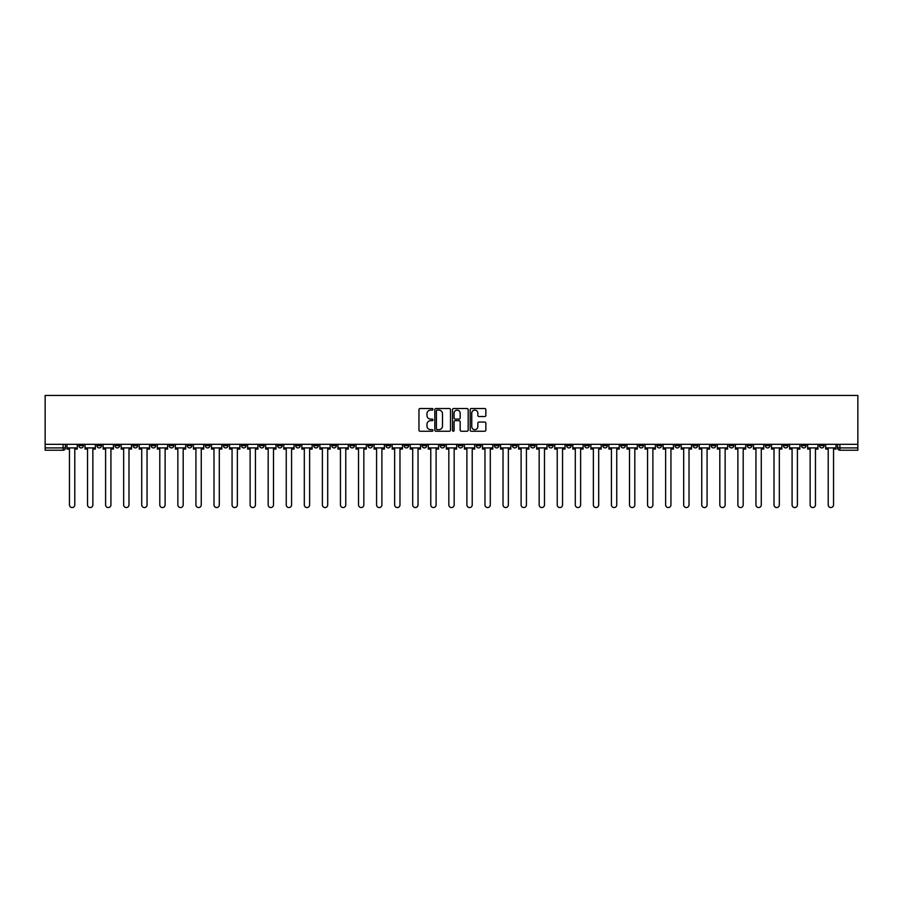 <?xml version="1.0" encoding="UTF-8"?>
<svg xmlns="http://www.w3.org/2000/svg" width="903" height="903" viewBox="0 0 903 903"><rect width="100%" height="100%" fill="white"/><g stroke="black" fill="none" stroke-linecap="round" stroke-linejoin="round"><path stroke-width="1.35" d="M432.977 409.319A0.79 0.79 0 0 0 432.176 408.517L420.098 408.517A1.14 1.14 0 0 0 418.958 409.657L418.958 430.121A1.14 1.14 0 0 0 420.098 431.25L432.176 431.25A0.79 0.79 0 0 0 432.977 430.46A0.79 0.79 0 0 0 432.176 429.659L430.618 429.659A3.635 3.635 0 0 1 426.972 426.024L426.972 424.32A3.635 3.635 0 0 1 430.618 420.685L432.176 420.685A0.79 0.79 0 0 0 432.977 419.884A0.79 0.79 0 0 0 432.176 419.094L430.618 419.094A3.635 3.635 0 0 1 426.972 415.448L426.972 413.743A3.635 3.635 0 0 1 430.618 410.109L432.176 410.109A0.79 0.79 0 0 0 432.977 409.319M675.004 444.321L675.004 445.597L679.632 445.597A2.314 2.314 0 0 1 677.318 447.911A2.314 2.314 0 0 1 675.004 445.597L675.004 444.321M566.61 444.321L566.61 445.597L571.238 445.597A2.314 2.314 0 0 1 568.924 447.911A2.314 2.314 0 0 1 566.61 445.597L566.61 444.321M548.539 444.321L548.539 445.597L553.178 445.597A2.314 2.314 0 0 1 550.864 447.911A2.314 2.314 0 0 1 548.539 445.597L548.539 444.321M440.156 444.321L440.156 445.597L444.784 445.597A2.314 2.314 0 0 1 442.47 447.911A2.314 2.314 0 0 1 440.156 445.597L440.156 444.321M422.085 444.321L422.085 445.597L426.724 445.597A2.314 2.314 0 0 1 424.399 447.911A2.314 2.314 0 0 1 422.085 445.597L422.085 444.321M404.025 444.321L404.025 445.597L408.653 445.597A2.314 2.314 0 0 1 406.339 447.911A2.314 2.314 0 0 1 404.025 445.597L404.025 444.321M367.893 444.321L367.893 445.597L372.521 445.597A2.314 2.314 0 0 1 370.207 447.911A2.314 2.314 0 0 1 367.893 445.597L367.893 444.321M331.762 445.597L331.762 444.321L331.762 445.597A2.314 2.314 0 0 0 334.076 447.911A2.314 2.314 0 0 1 331.762 445.597L336.39 445.597A2.314 2.314 0 0 1 334.076 447.911A2.314 2.314 0 0 0 336.39 445.597L336.39 444.321L336.39 445.597M313.691 445.597L313.691 444.321L313.691 445.597A2.314 2.314 0 0 0 316.016 447.911A2.314 2.314 0 0 1 313.691 445.597L318.33 445.597A2.314 2.314 0 0 1 316.016 447.911M295.631 445.597L295.631 444.321L295.631 445.597A2.314 2.314 0 0 0 297.945 447.911A2.314 2.314 0 0 1 295.631 445.597L300.259 445.597A2.314 2.314 0 0 1 297.945 447.911A2.314 2.314 0 0 0 300.259 445.597L300.259 444.321L300.259 445.597M277.56 444.321L277.56 445.597L282.199 445.597A2.314 2.314 0 0 1 279.885 447.911A2.314 2.314 0 0 1 277.56 445.597L277.56 444.321M259.5 444.321L259.5 445.597L264.127 445.597A2.314 2.314 0 0 1 261.814 447.911A2.314 2.314 0 0 1 259.5 445.597L259.5 444.321M241.44 444.321L241.44 445.597L246.067 445.597A2.314 2.314 0 0 1 243.754 447.911A2.314 2.314 0 0 1 241.44 445.597L241.44 444.321M223.368 445.597L223.368 444.321L223.368 445.597A2.314 2.314 0 0 0 225.682 447.911A2.314 2.314 0 0 1 223.368 445.597L227.996 445.597A2.314 2.314 0 0 1 225.682 447.911M187.237 445.597L187.237 444.321L187.237 445.597A2.314 2.314 0 0 0 189.551 447.911A2.314 2.314 0 0 1 187.237 445.597L191.876 445.597A2.314 2.314 0 0 1 189.551 447.911A2.314 2.314 0 0 0 191.876 445.597L191.876 444.321L191.876 445.597M169.177 445.597L169.177 444.321L169.177 445.597A2.314 2.314 0 0 0 171.491 447.911A2.314 2.314 0 0 1 169.177 445.597L173.805 445.597A2.314 2.314 0 0 1 171.491 447.911A2.314 2.314 0 0 0 173.805 445.597L173.805 444.321L173.805 445.597M151.106 445.597L151.106 444.321L151.106 445.597A2.314 2.314 0 0 0 153.42 447.911A2.314 2.314 0 0 1 151.106 445.597L155.745 445.597A2.314 2.314 0 0 1 153.42 447.911A2.314 2.314 0 0 0 155.745 445.597L155.745 444.321L155.745 445.597M133.046 445.597L133.046 444.321L133.046 445.597A2.314 2.314 0 0 0 135.36 447.911A2.314 2.314 0 0 1 133.046 445.597L137.674 445.597A2.314 2.314 0 0 1 135.36 447.911M114.974 445.597L114.974 444.321L114.974 445.597A2.314 2.314 0 0 0 117.3 447.911A2.314 2.314 0 0 1 114.974 445.597L119.614 445.597A2.314 2.314 0 0 1 117.3 447.911A2.314 2.314 0 0 0 119.614 445.597L119.614 444.321L119.614 445.597M96.914 445.597L96.914 444.321L96.914 445.597A2.314 2.314 0 0 0 99.228 447.911A2.314 2.314 0 0 1 96.914 445.597L101.542 445.597A2.314 2.314 0 0 1 99.228 447.911A2.314 2.314 0 0 0 101.542 445.597L101.542 444.321L101.542 445.597M484.719 416.531A1.14 1.14 0 0 0 485.859 415.391L485.859 409.657A1.14 1.14 0 0 0 484.719 408.517L471.31 408.517A1.14 1.14 0 0 0 470.17 409.657L470.17 430.121A1.14 1.14 0 0 0 471.31 431.25L484.719 431.25A1.14 1.14 0 0 0 485.859 430.121L485.859 423.18A1.14 1.14 0 0 0 484.719 422.051L478.974 422.051A1.14 1.14 0 0 0 477.845 423.18L477.845 426.622A3.036 3.036 0 0 1 474.797 429.659A3.036 3.036 0 0 1 471.761 426.622L471.761 413.156A3.036 3.036 0 0 1 474.797 410.109A3.036 3.036 0 0 1 477.845 413.156L477.845 415.391A1.14 1.14 0 0 0 478.974 416.531L484.719 416.531M857.85 444.321L45.15 444.321L45.15 395.446L857.85 395.446L857.85 450.225L839.903 450.225A2.314 2.314 0 0 1 837.589 447.911L857.85 447.911M450.507 409.657A1.14 1.14 0 0 0 449.367 408.517L435.957 408.517A1.14 1.14 0 0 0 434.817 409.657L434.817 430.121A1.14 1.14 0 0 0 435.957 431.25L449.367 431.25A1.14 1.14 0 0 0 450.507 430.121L450.507 409.657M453.633 408.517L467.043 408.517A1.14 1.14 0 0 1 468.183 409.657L468.183 430.121A1.14 1.14 0 0 1 467.043 431.25L461.309 431.25A1.14 1.14 0 0 1 460.169 430.121L460.169 421.814A1.14 1.14 0 0 0 459.029 420.685L455.225 420.685A1.14 1.14 0 0 0 454.085 421.814L454.085 430.46A0.79 0.79 0 0 1 453.295 431.25A0.79 0.79 0 0 1 452.493 430.46L452.493 409.657A1.14 1.14 0 0 1 453.633 408.517M837.589 444.321L837.589 447.911M65.411 444.321L65.411 447.911A2.314 2.314 0 0 1 63.097 450.225L45.15 450.225L63.097 450.225A2.314 2.314 0 0 0 65.411 447.911L45.15 447.911L45.15 450.225M45.15 444.321L45.15 447.911M824.157 444.321L824.157 445.597A2.314 2.314 0 0 1 821.832 447.911A2.314 2.314 0 0 1 819.518 445.597A2.314 2.314 0 0 0 821.832 447.911A2.314 2.314 0 0 0 824.157 445.597L819.518 445.597L819.518 444.321M806.086 444.321L806.086 445.597A2.314 2.314 0 0 1 803.772 447.911A2.314 2.314 0 0 1 801.458 445.597L806.086 445.597M801.458 444.321L801.458 445.597M788.026 444.321L788.026 445.597A2.314 2.314 0 0 1 785.7 447.911A2.314 2.314 0 0 1 783.386 445.597L788.026 445.597M783.386 444.321L783.386 445.597M769.954 445.597L769.954 444.321L769.954 445.597A2.314 2.314 0 0 1 767.64 447.911A2.314 2.314 0 0 1 765.326 445.597L769.954 445.597A2.314 2.314 0 0 1 767.64 447.911M765.326 444.321L765.326 445.597M751.894 444.321L751.894 445.597A2.314 2.314 0 0 1 749.58 447.911A2.314 2.314 0 0 1 747.255 445.597A2.314 2.314 0 0 0 749.58 447.911M747.255 444.321L747.255 445.597L751.894 445.597M733.823 444.321L733.823 445.597A2.314 2.314 0 0 1 731.509 447.911A2.314 2.314 0 0 1 729.195 445.597L733.823 445.597A2.314 2.314 0 0 1 731.509 447.911M729.195 444.321L729.195 445.597M715.763 444.321L715.763 445.597A2.314 2.314 0 0 1 713.449 447.911A2.314 2.314 0 0 1 711.124 445.597A2.314 2.314 0 0 0 713.449 447.911M711.124 444.321L711.124 445.597L715.763 445.597M697.692 444.321L697.692 445.597A2.314 2.314 0 0 1 695.378 447.911A2.314 2.314 0 0 1 693.064 445.597L697.692 445.597M693.064 444.321L693.064 445.597M679.632 444.321L679.632 445.597A2.314 2.314 0 0 1 677.318 447.911M661.56 444.321L661.56 445.597A2.314 2.314 0 0 1 659.246 447.911A2.314 2.314 0 0 1 656.933 445.597L661.56 445.597M656.933 444.321L656.933 445.597M643.5 444.321L643.5 445.597A2.314 2.314 0 0 1 641.186 447.911A2.314 2.314 0 0 1 638.872 445.597L643.5 445.597M638.872 444.321L638.872 445.597M625.44 444.321L625.44 445.597A2.314 2.314 0 0 1 623.115 447.911A2.314 2.314 0 0 1 620.801 445.597A2.314 2.314 0 0 0 623.115 447.911M620.801 444.321L620.801 445.597L625.44 445.597M607.369 444.321L607.369 445.597A2.314 2.314 0 0 1 605.055 447.911A2.314 2.314 0 0 1 602.741 445.597L607.369 445.597M602.741 444.321L602.741 445.597M589.309 444.321L589.309 445.597A2.314 2.314 0 0 1 586.984 447.911A2.314 2.314 0 0 1 584.67 445.597L589.309 445.597M584.67 444.321L584.67 445.597M571.238 444.321L571.238 445.597M553.178 444.321L553.178 445.597L553.178 444.321M535.107 444.321L535.107 445.597A2.314 2.314 0 0 1 532.793 447.911A2.314 2.314 0 0 1 530.479 445.597L535.107 445.597M530.479 444.321L530.479 445.597M517.047 444.321L517.047 445.597A2.314 2.314 0 0 1 514.733 447.911A2.314 2.314 0 0 1 512.407 445.597L517.047 445.597M512.407 444.321L512.407 445.597M498.975 444.321L498.975 445.597A2.314 2.314 0 0 1 496.661 447.911A2.314 2.314 0 0 1 494.347 445.597L498.975 445.597M494.347 444.321L494.347 445.597M480.915 444.321L480.915 445.597A2.314 2.314 0 0 1 478.601 447.911A2.314 2.314 0 0 1 476.276 445.597L480.915 445.597M476.276 444.321L476.276 445.597M462.844 444.321L462.844 445.597A2.314 2.314 0 0 1 460.53 447.911A2.314 2.314 0 0 1 458.216 445.597L462.844 445.597M458.216 444.321L458.216 445.597M444.784 444.321L444.784 445.597A2.314 2.314 0 0 1 442.47 447.911M426.724 444.321L426.724 445.597M408.653 445.597L408.653 444.321L408.653 445.597A2.314 2.314 0 0 1 406.339 447.911M390.593 444.321L390.593 445.597A2.314 2.314 0 0 1 388.267 447.911A2.314 2.314 0 0 1 385.953 445.597A2.314 2.314 0 0 0 388.267 447.911A2.314 2.314 0 0 0 390.593 445.597L385.953 445.597L385.953 444.321M372.521 445.597L372.521 444.321L372.521 445.597A2.314 2.314 0 0 1 370.207 447.911M354.461 444.321L354.461 445.597A2.314 2.314 0 0 1 352.136 447.911A2.314 2.314 0 0 1 349.822 445.597A2.314 2.314 0 0 0 352.136 447.911M349.822 444.321L349.822 445.597L354.461 445.597M318.33 444.321L318.33 445.597L318.33 444.321M282.199 445.597L282.199 444.321L282.199 445.597A2.314 2.314 0 0 1 279.885 447.911M264.127 445.597L264.127 444.321L264.127 445.597A2.314 2.314 0 0 1 261.814 447.911M246.067 445.597L246.067 444.321L246.067 445.597A2.314 2.314 0 0 1 243.754 447.911M227.996 444.321L227.996 445.597L227.996 444.321M209.936 445.597L209.936 444.321L209.936 445.597A2.314 2.314 0 0 1 207.622 447.911A2.314 2.314 0 0 1 205.308 445.597L209.936 445.597A2.314 2.314 0 0 1 207.622 447.911M205.308 444.321L205.308 445.597M137.674 444.321L137.674 445.597L137.674 444.321M83.482 444.321L83.482 445.597A2.314 2.314 0 0 1 81.168 447.911A2.314 2.314 0 0 1 78.843 445.597A2.314 2.314 0 0 0 81.168 447.911A2.314 2.314 0 0 0 83.482 445.597L83.482 444.321M78.843 444.321L78.843 445.597L83.482 445.597M437.21 410.109A0.79 0.79 0 0 0 436.409 410.91L436.409 428.869A0.79 0.79 0 0 0 437.21 429.659L438.858 429.659A3.635 3.635 0 0 0 442.493 426.024L442.493 413.743A3.635 3.635 0 0 0 438.858 410.109L437.21 410.109M460.169 413.213A3.036 3.036 0 0 0 457.121 410.165A3.036 3.036 0 0 0 454.085 413.213L454.085 417.954A1.14 1.14 0 0 0 455.225 419.094L459.029 419.094A1.14 1.14 0 0 0 460.169 417.954L460.169 413.213M66.98 447.911L66.98 449.073L69.463 449.073L69.463 504.89A2.664 2.664 0 0 0 72.127 507.554A2.664 2.664 0 0 0 74.791 504.89L74.791 449.073L77.286 449.073L77.286 447.911L66.98 447.911L66.98 444.321M77.286 447.911L77.286 444.321M85.04 447.911L85.04 449.073L87.535 449.073L87.535 504.89A2.664 2.664 0 0 0 90.198 507.554A2.664 2.664 0 0 0 92.862 504.89L92.862 449.073L95.346 449.073L95.346 447.911L85.04 447.911L85.04 444.321M95.346 447.911L95.346 444.321M103.111 447.911L103.111 449.073L105.595 449.073L105.595 504.89A2.664 2.664 0 0 0 108.258 507.554A2.664 2.664 0 0 0 110.922 504.89L110.922 449.073L113.417 449.073L113.417 447.911L103.111 447.911L103.111 444.321M113.417 447.911L113.417 444.321M121.171 447.911L121.171 449.073L123.666 449.073L123.666 504.89A2.664 2.664 0 0 0 126.33 507.554A2.664 2.664 0 0 0 128.994 504.89L128.994 449.073L131.477 449.073L131.477 447.911L121.171 447.911L121.171 444.321M131.477 447.911L131.477 444.321M139.243 447.911L139.243 449.073L141.726 449.073L141.726 504.89A2.664 2.664 0 0 0 144.39 507.554A2.664 2.664 0 0 0 147.054 504.89L147.054 449.073L149.548 449.073L149.548 447.911L139.243 447.911L139.243 444.321M149.548 447.911L149.548 444.321M157.303 447.911L157.303 449.073L159.797 449.073L159.797 504.89A2.664 2.664 0 0 0 162.461 507.554A2.664 2.664 0 0 0 165.125 504.89L165.125 449.073L167.608 449.073L167.608 447.911L157.303 447.911L157.303 444.321M167.608 447.911L167.608 444.321M175.374 447.911L175.374 449.073L177.857 449.073L177.857 504.89A2.664 2.664 0 0 0 180.521 507.554A2.664 2.664 0 0 0 183.185 504.89L183.185 449.073L185.679 449.073L185.679 447.911L175.374 447.911L175.374 444.321M185.679 447.911L185.679 444.321M193.434 447.911L193.434 449.073L195.928 449.073L195.928 504.89A2.664 2.664 0 0 0 198.592 507.554A2.664 2.664 0 0 0 201.256 504.89L201.256 449.073L203.739 449.073L203.739 447.911L193.434 447.911L193.434 444.321M203.739 447.911L203.739 444.321M211.505 447.911L211.505 449.073L213.988 449.073L213.988 504.89A2.664 2.664 0 0 0 216.652 507.554A2.664 2.664 0 0 0 219.316 504.89L219.316 449.073L221.811 449.073L221.811 447.911L211.505 447.911L211.505 444.321M221.811 447.911L221.811 444.321M229.565 447.911L229.565 449.073L232.06 449.073L232.06 504.89A2.664 2.664 0 0 0 234.724 507.554A2.664 2.664 0 0 0 237.376 504.89L237.376 449.073L239.871 449.073L239.871 447.911L229.565 447.911L229.565 444.321M239.871 447.911L239.871 444.321M247.625 447.911L247.625 449.073L250.12 449.073L250.12 504.89A2.664 2.664 0 0 0 252.784 507.554A2.664 2.664 0 0 0 255.447 504.89L255.447 449.073L257.942 449.073L257.942 447.911L247.625 447.911L247.625 444.321M257.942 447.911L257.942 444.321M265.696 447.911L265.696 449.073L268.18 449.073L268.18 504.89A2.664 2.664 0 0 0 270.844 507.554A2.664 2.664 0 0 0 273.507 504.89L273.507 449.073L276.002 449.073L276.002 447.911L265.696 447.911L265.696 444.321M276.002 447.911L276.002 444.321M283.756 447.911L283.756 449.073L286.251 449.073L286.251 504.89A2.664 2.664 0 0 0 288.915 507.554A2.664 2.664 0 0 0 291.579 504.89L291.579 449.073L294.062 449.073L294.062 447.911L283.756 447.911L283.756 444.321M294.062 447.911L294.062 444.321M301.828 447.911L301.828 449.073L304.311 449.073L304.311 504.89A2.664 2.664 0 0 0 306.975 507.554A2.664 2.664 0 0 0 309.639 504.89L309.639 449.073L312.133 449.073L312.133 447.911L301.828 447.911L301.828 444.321M312.133 447.911L312.133 444.321M319.888 447.911L319.888 449.073L322.382 449.073L322.382 504.89A2.664 2.664 0 0 0 325.046 507.554A2.664 2.664 0 0 0 327.71 504.89L327.71 449.073L330.193 449.073L330.193 447.911L319.888 447.911L319.888 444.321M330.193 447.911L330.193 444.321M337.959 447.911L337.959 449.073L340.442 449.073L340.442 504.89A2.664 2.664 0 0 0 343.106 507.554A2.664 2.664 0 0 0 345.77 504.89L345.77 449.073L348.265 449.073L348.265 447.911L337.959 447.911L337.959 444.321M348.265 447.911L348.265 444.321M356.019 447.911L356.019 449.073L358.514 449.073L358.514 504.89A2.664 2.664 0 0 0 361.177 507.554A2.664 2.664 0 0 0 363.841 504.89L363.841 449.073L366.325 449.073L366.325 447.911L356.019 447.911L356.019 444.321M366.325 447.911L366.325 444.321M374.09 447.911L374.09 449.073L376.574 449.073L376.574 504.89A2.664 2.664 0 0 0 379.237 507.554A2.664 2.664 0 0 0 381.901 504.89L381.901 449.073L384.396 449.073L384.396 447.911L374.09 447.911L374.09 444.321M384.396 447.911L384.396 444.321M392.15 447.911L392.15 449.073L394.645 449.073L394.645 504.89A2.664 2.664 0 0 0 397.309 507.554A2.664 2.664 0 0 0 399.973 504.89L399.973 449.073L402.456 449.073L402.456 447.911L392.15 447.911L392.15 444.321M402.456 447.911L402.456 444.321M410.222 447.911L410.222 449.073L412.705 449.073L412.705 504.89A2.664 2.664 0 0 0 415.369 507.554A2.664 2.664 0 0 0 418.033 504.89L418.033 449.073L420.527 449.073L420.527 447.911L410.222 447.911L410.222 444.321M420.527 447.911L420.527 444.321M428.282 447.911L428.282 449.073L430.776 449.073L430.776 504.89A2.664 2.664 0 0 0 433.44 507.554A2.664 2.664 0 0 0 436.104 504.89L436.104 449.073L438.587 449.073L438.587 447.911L428.282 447.911L428.282 444.321M438.587 447.911L438.587 444.321M446.342 447.911L446.342 449.073L448.836 449.073L448.836 504.89A2.664 2.664 0 0 0 451.5 507.554A2.664 2.664 0 0 0 454.164 504.89L454.164 449.073L456.658 449.073L456.658 447.911L446.342 447.911L446.342 444.321M456.658 447.911L456.658 444.321M464.413 447.911L464.413 449.073L466.896 449.073L466.896 504.89A2.664 2.664 0 0 0 469.56 507.554A2.664 2.664 0 0 0 472.224 504.89L472.224 449.073L474.718 449.073L474.718 447.911L464.413 447.911L464.413 444.321M474.718 447.911L474.718 444.321M482.473 447.911L482.473 449.073L484.967 449.073L484.967 504.89A2.664 2.664 0 0 0 487.631 507.554A2.664 2.664 0 0 0 490.295 504.89L490.295 449.073L492.778 449.073L492.778 447.911L482.473 447.911L482.473 444.321M492.778 447.911L492.778 444.321M500.544 447.911L500.544 449.073L503.027 449.073L503.027 504.89A2.664 2.664 0 0 0 505.691 507.554A2.664 2.664 0 0 0 508.355 504.89L508.355 449.073L510.85 449.073L510.85 447.911L500.544 447.911L500.544 444.321M510.85 447.911L510.85 444.321M518.604 447.911L518.604 449.073L521.099 449.073L521.099 504.89A2.664 2.664 0 0 0 523.763 507.554A2.664 2.664 0 0 0 526.426 504.89L526.426 449.073L528.91 449.073L528.91 447.911L518.604 447.911L518.604 444.321M528.91 447.911L528.91 444.321M536.675 447.911L536.675 449.073L539.159 449.073L539.159 504.89A2.664 2.664 0 0 0 541.823 507.554A2.664 2.664 0 0 0 544.486 504.89L544.486 449.073L546.981 449.073L546.981 447.911L536.675 447.911L536.675 444.321M546.981 447.911L546.981 444.321M554.735 447.911L554.735 449.073L557.23 449.073L557.23 504.89A2.664 2.664 0 0 0 559.894 507.554A2.664 2.664 0 0 0 562.558 504.89L562.558 449.073L565.041 449.073L565.041 447.911L554.735 447.911L554.735 444.321M565.041 447.911L565.041 444.321M572.807 447.911L572.807 449.073L575.29 449.073L575.29 504.89A2.664 2.664 0 0 0 577.954 507.554A2.664 2.664 0 0 0 580.618 504.89L580.618 449.073L583.112 449.073L583.112 447.911L572.807 447.911L572.807 444.321M583.112 447.911L583.112 444.321M590.867 447.911L590.867 449.073L593.361 449.073L593.361 504.89A2.664 2.664 0 0 0 596.025 507.554A2.664 2.664 0 0 0 598.689 504.89L598.689 449.073L601.172 449.073L601.172 447.911L590.867 447.911L590.867 444.321M601.172 447.911L601.172 444.321M608.938 447.911L608.938 449.073L611.421 449.073L611.421 504.89A2.664 2.664 0 0 0 614.085 507.554A2.664 2.664 0 0 0 616.749 504.89L616.749 449.073L619.244 449.073L619.244 447.911L608.938 447.911L608.938 444.321M619.244 447.911L619.244 444.321M626.998 447.911L626.998 449.073L629.493 449.073L629.493 504.89A2.664 2.664 0 0 0 632.156 507.554A2.664 2.664 0 0 0 634.82 504.89L634.82 449.073L637.304 449.073L637.304 447.911L626.998 447.911L626.998 444.321M637.304 447.911L637.304 444.321M645.058 447.911L645.058 449.073L647.553 449.073L647.553 504.89A2.664 2.664 0 0 0 650.216 507.554A2.664 2.664 0 0 0 652.88 504.89L652.88 449.073L655.375 449.073L655.375 447.911L645.058 447.911L645.058 444.321M655.375 447.911L655.375 444.321M663.129 447.911L663.129 449.073L665.624 449.073L665.624 504.89A2.664 2.664 0 0 0 668.276 507.554A2.664 2.664 0 0 0 670.94 504.89L670.94 449.073L673.435 449.073L673.435 447.911L663.129 447.911L663.129 444.321M673.435 447.911L673.435 444.321M681.189 447.911L681.189 449.073L683.684 449.073L683.684 504.89A2.664 2.664 0 0 0 686.348 507.554A2.664 2.664 0 0 0 689.012 504.89L689.012 449.073L691.495 449.073L691.495 447.911L681.189 447.911L681.189 444.321M691.495 447.911L691.495 444.321M699.261 447.911L699.261 449.073L701.744 449.073L701.744 504.89A2.664 2.664 0 0 0 704.408 507.554A2.664 2.664 0 0 0 707.072 504.89L707.072 449.073L709.566 449.073L709.566 447.911L699.261 447.911L699.261 444.321M709.566 447.911L709.566 444.321M717.321 447.911L717.321 449.073L719.815 449.073L719.815 504.89A2.664 2.664 0 0 0 722.479 507.554A2.664 2.664 0 0 0 725.143 504.89L725.143 449.073L727.626 449.073L727.626 447.911L717.321 447.911L717.321 444.321M727.626 447.911L727.626 444.321M735.392 447.911L735.392 449.073L737.875 449.073L737.875 504.89A2.664 2.664 0 0 0 740.539 507.554A2.664 2.664 0 0 0 743.203 504.89L743.203 449.073L745.697 449.073L745.697 447.911L735.392 447.911L735.392 444.321M745.697 447.911L745.697 444.321M753.452 447.911L753.452 449.073L755.946 449.073L755.946 504.89A2.664 2.664 0 0 0 758.61 507.554A2.664 2.664 0 0 0 761.274 504.89L761.274 449.073L763.757 449.073L763.757 447.911L753.452 447.911L753.452 444.321M763.757 447.911L763.757 444.321M771.523 447.911L771.523 449.073L774.006 449.073L774.006 504.89A2.664 2.664 0 0 0 776.67 507.554A2.664 2.664 0 0 0 779.334 504.89L779.334 449.073L781.829 449.073L781.829 447.911L771.523 447.911L771.523 444.321M781.829 447.911L781.829 444.321M789.583 447.911L789.583 449.073L792.078 449.073L792.078 504.89A2.664 2.664 0 0 0 794.742 507.554A2.664 2.664 0 0 0 797.405 504.89L797.405 449.073L799.889 449.073L799.889 447.911L789.583 447.911L789.583 444.321M799.889 447.911L799.889 444.321M807.654 447.911L807.654 449.073L810.138 449.073L810.138 504.89A2.664 2.664 0 0 0 812.802 507.554A2.664 2.664 0 0 0 815.465 504.89L815.465 449.073L817.96 449.073L817.96 447.911L807.654 447.911L807.654 444.321M817.96 447.911L817.96 444.321M825.714 447.911L825.714 449.073L828.209 449.073L828.209 504.89A2.664 2.664 0 0 0 830.873 507.554A2.664 2.664 0 0 0 833.537 504.89L833.537 449.073L836.02 449.073L836.02 447.911L825.714 447.911L825.714 444.321M836.02 447.911L836.02 444.321M63.097 444.321L63.097 450.225M839.903 444.321L839.903 450.225"/></g></svg>
